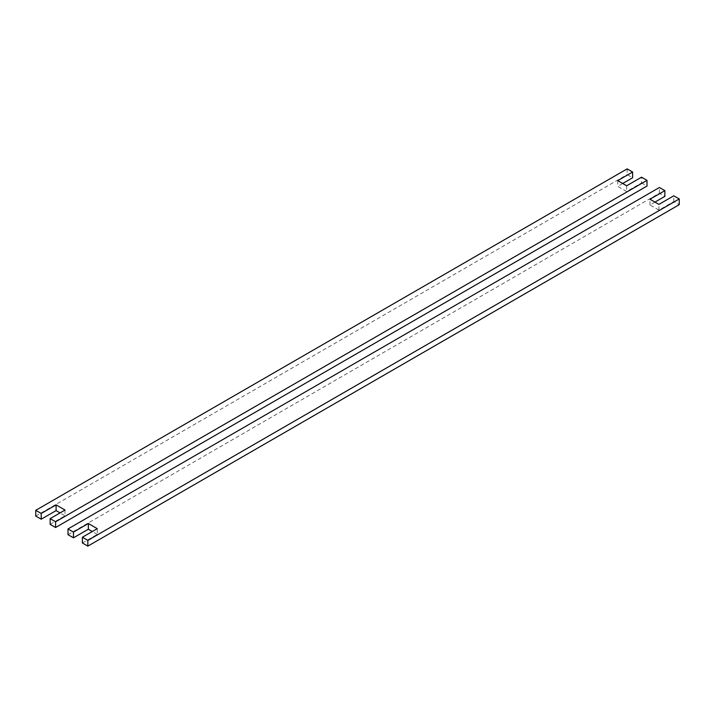<?xml version="1.0" encoding="UTF-8"?>
<svg xmlns="http://www.w3.org/2000/svg" width="715" height="715" viewBox="0 0 715 715"><rect width="100%" height="100%" fill="white"/><g stroke="black" fill="none" stroke-linecap="round" stroke-linejoin="round"><path stroke-width="0.54" stroke-dasharray="3.58 2.68" d="M82.386 542.971L97.276 534.382L97.276 528.653M97.276 534.382L92.306 531.513M67.996 534.668L659.4 193.22L664.861 196.375M654.94 202.104L649.98 204.964L658.908 210.121L673.789 201.532L679.25 204.678M673.789 201.532L673.789 195.803M658.908 210.121L658.908 204.392M649.98 204.964L649.98 199.235M659.4 193.22L659.4 187.491M65.02 510.036L65.02 515.765L60.06 512.896M50.139 524.354L65.02 515.765M617.724 180.618L617.724 186.347L626.662 191.504L641.543 182.915L641.543 177.186M622.694 183.487L617.724 186.347M626.662 185.775L626.662 191.504M627.153 168.874L627.153 174.603L632.614 177.758M35.75 516.051L627.153 174.603M641.543 182.915L647.004 186.061"/><path stroke-width="1.07" d="M92.306 531.513L88.338 529.225L88.338 523.496L97.276 528.653L82.386 537.242L82.386 542.971L87.847 546.126L87.847 540.397L679.25 198.949L673.789 195.803L658.908 204.392L649.98 199.235L664.861 190.646L664.861 196.375L654.94 202.104M88.338 529.225L73.457 537.814L73.457 532.085L88.338 523.496M73.457 537.814L67.996 534.668L67.996 528.939L73.457 532.085M679.25 198.949L679.25 204.678L87.847 546.126M82.386 537.242L87.847 540.397M664.861 190.646L659.4 187.491L67.996 528.939M56.092 504.879L56.092 510.608L41.211 519.197L41.211 513.468L56.092 504.879L65.02 510.036L50.139 518.625L50.139 524.354L55.6 527.509L55.6 521.78L647.004 180.332L641.543 177.186L626.662 185.775L617.724 180.618L632.614 172.029L627.153 168.874L35.75 510.322L41.211 513.468M60.06 512.896L56.092 510.608M50.139 518.625L55.6 521.78M632.614 172.029L632.614 177.758L622.694 183.487M41.211 519.197L35.75 516.051L35.75 510.322M647.004 180.332L647.004 186.061L55.6 527.509"/></g></svg>
